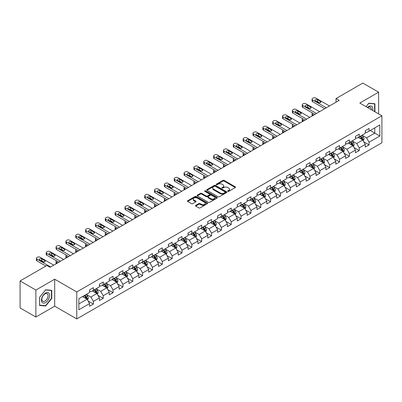 <?xml version="1.0" encoding="UTF-8"?>
<svg xmlns="http://www.w3.org/2000/svg" width="402" height="402" viewBox="0 0 402 402"><rect width="100%" height="100%" fill="white"/><g stroke="black" fill="none" stroke-linecap="round" stroke-linejoin="round"><path stroke-width="0.6" d="M227.844 191.352A0.613 0.352 0 0 0 228.713 191.352L235.296 187.553A0.874 0.508 0 0 0 235.552 187.196A0.874 0.508 0 0 0 235.296 186.84L224.14 180.397A0.874 0.508 0 0 0 222.904 180.397L216.321 184.201A0.613 0.352 0 0 0 216.14 184.448A0.613 0.352 0 0 0 216.321 184.699A0.613 0.352 0 0 0 217.186 184.699L218.04 184.206A2.804 1.618 0 0 1 222.004 184.206L222.934 184.744A2.804 1.618 0 0 1 223.753 185.89A2.804 1.618 0 0 1 222.934 187.036L222.08 187.528A0.613 0.352 0 0 0 221.904 187.774A0.613 0.352 0 0 0 222.08 188.025A0.613 0.352 0 0 0 222.949 188.025L223.798 187.533A2.804 1.618 0 0 1 227.768 187.533L228.698 188.071A2.804 1.618 0 0 1 229.517 189.216A2.804 1.618 0 0 1 228.698 190.362L227.844 190.855A0.613 0.352 0 0 0 227.663 191.101A0.613 0.352 0 0 0 227.844 191.352L227.844 190.855M195.704 205.367A0.874 0.508 0 0 0 195.447 205.723A0.874 0.508 0 0 0 195.704 206.08L198.834 207.889A0.874 0.508 0 0 0 200.07 207.889L207.382 203.668A0.874 0.508 0 0 0 207.638 203.311A0.874 0.508 0 0 0 207.382 202.95L196.231 196.513A0.874 0.508 0 0 0 194.99 196.513L187.679 200.734A0.874 0.508 0 0 0 187.422 201.09A0.874 0.508 0 0 0 187.679 201.447L191.458 203.633A0.874 0.508 0 0 0 192.699 203.633L195.829 201.824A0.874 0.508 0 0 0 196.086 201.467A0.874 0.508 0 0 0 195.829 201.111L193.955 200.025A2.342 1.352 0 0 1 193.267 199.07A2.342 1.352 0 0 1 194.714 197.819A2.342 1.352 0 0 1 197.266 198.116L204.608 202.352A2.342 1.352 0 0 1 205.296 203.311A2.342 1.352 0 0 1 203.849 204.558A2.342 1.352 0 0 1 201.296 204.266L200.07 203.558A0.874 0.508 0 0 0 198.834 203.558L195.704 205.367L195.704 206.08M54.687 279.204L35.879 290.063L20.1 280.953L20.1 307.922L35.879 317.032L54.687 306.168L76.782 318.927L76.782 291.958L54.687 279.204L54.687 306.168M378.619 113.907L378.619 92.184L359.81 103.043L381.9 115.801L76.782 291.958M378.619 92.184L362.84 83.073L336.012 98.56L336.012 102.208M20.1 280.953L46.923 265.466L50.084 267.285L339.167 100.384L336.012 98.56M218.1 196.764A0.874 0.508 0 0 0 219.341 196.764L226.653 192.543A0.874 0.508 0 0 0 226.909 192.186A0.874 0.508 0 0 0 226.653 191.829L215.497 185.387A0.874 0.508 0 0 0 214.261 185.387L206.95 189.608A0.874 0.508 0 0 0 206.693 189.965A0.874 0.508 0 0 0 206.95 190.327L218.1 196.764M205.055 191.488A0.613 0.352 0 0 1 205.678 191.573L217.005 198.111L209.708 202.327A0.874 0.508 0 0 1 208.467 202.327L197.317 195.89L197.317 195.171A0.874 0.508 0 0 0 197.06 195.528A0.874 0.508 0 0 0 197.317 195.89M197.317 195.171L200.442 193.367A0.874 0.508 0 0 1 201.683 193.367L206.206 195.975A0.874 0.508 0 0 0 207.442 195.975L209.522 194.779A0.874 0.508 0 0 0 209.779 194.422A0.874 0.508 0 0 0 209.522 194.06L204.809 191.342A0.613 0.352 0 0 1 204.633 191.096A0.613 0.352 0 0 1 205.01 190.769A0.613 0.352 0 0 1 205.678 190.844L217.015 197.387A0.874 0.508 0 0 1 217.271 197.749A0.874 0.508 0 0 1 217.015 198.106L217.015 197.387M76.782 318.927L381.9 142.765L381.9 115.801M88.113 301.013L93.38 304.058L93.38 301.394L99.44 297.897L99.44 300.56L103.229 298.374L103.229 295.711L109.289 292.214L109.289 294.872L113.073 292.686L113.073 290.028L119.133 286.531L119.133 289.189L122.922 287.003L122.922 284.34L128.982 280.842L128.982 283.505L132.766 281.32L132.766 278.656L138.826 275.159L138.826 277.817L142.615 275.631L142.615 272.973L148.675 269.476L148.675 272.134L152.464 269.948L152.464 267.29L158.519 263.787L158.519 266.451L162.307 264.265L162.307 261.601L168.368 258.104L168.368 260.762L172.156 258.576L172.156 255.918L178.212 252.421L178.212 255.079L182 252.893L182 250.235L188.061 246.733L188.061 249.396L191.849 247.21L191.849 244.547L197.91 241.049L197.91 243.707L201.693 241.522L201.693 238.863L207.754 235.366L207.754 238.024L211.542 235.838L211.542 233.18L217.603 229.678L217.603 232.341L221.386 230.155L221.386 227.492L227.447 223.994L227.447 226.653L231.235 224.467L231.235 221.809L237.296 218.311L237.296 220.969L241.079 218.783L241.079 216.125L247.14 212.623L247.14 215.286L250.928 213.1L250.928 210.437L256.989 206.94L256.989 209.603L260.772 207.412L260.772 204.754L266.833 201.256L266.833 203.914L270.621 201.729L270.621 199.07L276.682 195.568L276.682 198.231L280.465 196.045L280.465 193.382L286.525 189.885L286.525 192.548L290.314 190.357L290.314 187.699L296.374 184.201L296.374 186.86L300.158 184.674L300.158 182.016L306.218 178.513L306.218 181.176L310.007 178.99L310.007 176.327L316.067 172.83L316.067 175.493L319.851 173.302L319.851 170.644L325.911 167.147L325.911 169.805L329.7 167.619L329.7 164.961L335.76 161.463L335.76 164.122L339.549 161.936L339.549 159.272L345.604 155.775L345.604 158.438L349.393 156.247L349.393 153.589L355.453 150.092L355.453 152.75L359.242 150.564L359.242 147.906L365.297 144.408L365.297 147.067L369.086 144.881L369.086 142.218L379.815 136.027L379.815 124.947L374.77 127.861L374.77 133.107L379.815 136.027M93.38 304.058L89.596 306.244L89.596 303.585L78.862 309.776L78.862 298.701L89.596 292.505L89.596 289.847L93.38 287.656L93.38 290.319L99.44 286.822L99.44 284.159L103.229 281.973L103.229 284.631L109.289 281.134L109.289 278.475L113.073 276.29L113.073 278.948L119.133 275.45L119.133 272.792L122.922 270.601L122.922 273.265L128.982 269.767L128.982 267.104L132.766 264.918L132.766 267.581L138.826 264.079L138.826 261.421L142.615 259.235L142.615 261.893L148.675 258.396L148.675 255.737L152.464 253.546L152.464 256.21L158.519 252.712L158.519 250.049L162.307 247.863L162.307 250.526L168.368 247.024L168.368 244.366L172.156 242.18L172.156 244.838L178.212 241.341L178.212 238.682L182 236.492L182 239.155L188.061 235.657L188.061 232.994L191.849 230.808L191.849 233.472L197.91 229.969L197.91 227.311L201.693 225.125L201.693 227.783L207.754 224.286L207.754 221.628L211.542 219.442L211.542 222.1L217.603 218.603L217.603 215.939L221.386 213.753L221.386 216.417L227.447 212.914L227.447 210.256L231.235 208.07L231.235 210.728L237.296 207.231L237.296 204.573L241.079 202.387L241.079 205.045L247.14 201.548L247.14 198.884L250.928 196.699L250.928 199.362L256.989 195.859L256.989 193.201L260.772 191.015L260.772 193.674L266.833 190.176L266.833 187.518L270.621 185.332L270.621 187.99L276.682 184.493L276.682 181.83L280.465 179.644L280.465 182.307L286.525 178.805L286.525 176.146L290.314 173.96L290.314 176.619L296.374 173.121L296.374 170.463L300.158 168.277L300.158 170.935L306.218 167.438L306.218 164.775L310.007 162.589L310.007 165.252L316.067 161.755L316.067 159.091L319.851 156.906L319.851 159.564L325.911 156.066L325.911 153.408L329.7 151.222L329.7 153.881L335.76 150.383L335.76 147.72L339.549 145.534L339.549 148.197L345.604 144.7L345.604 142.037L349.393 139.851L349.393 142.509L355.453 139.012L355.453 136.353L359.242 134.167L359.242 136.826L365.297 133.328L365.297 130.665L369.086 128.479L369.086 131.142L379.815 124.947M92.37 290.902L96.917 293.525L90.857 297.023L86.314 294.4M89.596 291.048L90.857 291.777L93.38 290.319M90.857 297.023L93.38 301.394M96.917 293.525L99.44 297.897M102.219 285.219L106.761 287.842L100.701 291.339L96.158 288.716M99.44 285.365L100.701 286.093L103.229 284.631M100.701 291.339L103.229 295.711M106.761 287.842L109.289 292.214M112.063 279.531L116.61 282.154L110.55 285.656L106.007 283.028M109.289 279.676L110.55 280.405L113.073 278.948M110.55 285.656L113.073 290.028M116.61 282.154L119.133 286.531M121.912 273.847L126.454 276.47L120.399 279.968L115.851 277.345M119.133 273.993L120.399 274.722L122.922 273.265M120.399 279.968L122.922 284.34M126.454 276.47L128.982 280.842M131.755 268.164L136.303 270.787L130.243 274.285L125.7 271.662M128.982 268.31L130.243 269.038L132.766 267.581M130.243 274.285L132.766 278.656M136.303 270.787L138.826 275.159M141.605 262.476L146.147 265.099L140.092 268.601L135.544 265.973M138.826 262.622L140.092 263.35L142.615 261.893M140.092 268.601L142.615 272.973M146.147 265.099L148.675 269.476M151.453 256.793L155.996 259.416L149.936 262.913L145.393 260.29M148.675 256.938L149.936 257.667L152.464 256.21M149.936 262.913L152.464 267.29M155.996 259.416L158.519 263.787M161.297 251.109L165.84 253.732L159.785 257.23L155.237 254.607M158.519 251.255L159.785 251.984L162.307 250.526M159.785 257.23L162.307 261.601M165.84 253.732L168.368 258.104M171.146 245.421L175.689 248.044L169.629 251.546L165.086 248.918M168.368 245.567L169.629 246.295L172.156 244.838M169.629 251.546L172.156 255.918M175.689 248.044L178.212 252.421M180.99 239.738L185.538 242.361L179.478 245.858L174.93 243.235M178.212 239.883L179.478 240.612L182 239.155M179.478 245.858L182 250.235M185.538 242.361L188.061 246.733M190.839 234.054L195.382 236.677L189.322 240.175L184.779 237.552M188.061 234.2L189.322 234.929L191.849 233.472M189.322 240.175L191.849 244.547M195.382 236.677L197.91 241.049M200.683 228.366L205.231 230.989L199.171 234.492L194.623 231.864M197.91 228.512L199.171 229.24L201.693 227.783M199.171 234.492L201.693 238.863M205.231 230.989L207.754 235.366M210.532 222.683L215.075 225.306L209.015 228.803L204.472 226.18M207.754 222.829L209.015 223.557L211.542 222.1M209.015 228.803L211.542 233.18M215.075 225.306L217.603 229.678M220.376 217L224.924 219.623L218.864 223.12L214.316 220.497M217.603 217.145L218.864 217.874L221.386 216.417M218.864 223.12L221.386 227.492M224.924 219.623L227.447 223.994M230.225 211.311L234.768 213.934L228.708 217.437L224.165 214.814M227.447 211.457L228.708 212.186L231.235 210.728M228.708 217.437L231.235 221.809M234.768 213.934L237.296 218.311M240.069 205.628L244.617 208.251L238.557 211.748L234.009 209.125M237.296 205.774L238.557 206.502L241.079 205.045M238.557 211.748L241.079 216.125M244.617 208.251L247.14 212.623M249.918 199.945L254.461 202.568L248.401 206.065L243.858 203.442M247.14 200.09L248.401 200.819L250.928 199.362M248.401 206.065L250.928 210.437M254.461 202.568L256.989 206.94M259.762 194.256L264.31 196.885L258.25 200.382L253.702 197.759M256.989 194.402L258.25 195.131L260.772 193.674M258.25 200.382L260.772 204.754M264.31 196.885L266.833 201.256M269.611 188.573L274.154 191.196L268.094 194.694L263.551 192.071M266.833 188.719L268.094 189.448L270.621 187.99M268.094 194.694L270.621 199.07M274.154 191.196L276.682 195.568M279.455 182.89L284.003 185.513L277.943 189.01L273.4 186.387M276.682 183.036L277.943 183.764L280.465 182.307M277.943 189.01L280.465 193.382M284.003 185.513L286.525 189.885M289.304 177.202L293.847 179.83L287.787 183.327L283.244 180.704M286.525 177.347L287.787 178.076L290.314 176.619M287.787 183.327L290.314 187.699M293.847 179.83L296.374 184.201M299.148 171.518L303.696 174.141L297.636 177.639L293.093 175.016M296.374 171.664L297.636 172.393L300.158 170.935M297.636 177.639L300.158 182.016M303.696 174.141L306.218 178.513M308.997 165.835L313.54 168.458L307.485 171.955L302.937 169.332M306.218 165.981L307.485 166.709L310.007 165.252M307.485 171.955L310.007 176.327M313.54 168.458L316.067 172.83M318.841 160.147L323.389 162.775L317.329 166.272L312.786 163.649M316.067 160.292L317.329 161.021L319.851 159.564M317.329 166.272L319.851 170.644M323.389 162.775L325.911 167.147M328.69 154.463L333.233 157.087L327.178 160.584L322.63 157.961M325.911 154.609L327.178 155.338L329.7 153.881M327.178 160.584L329.7 164.961M333.233 157.087L335.76 161.463M338.539 148.78L343.082 151.403L337.022 154.901L332.479 152.278M335.76 148.926L337.022 149.655L339.549 148.197M337.022 154.901L339.549 159.272M343.082 151.403L345.604 155.775M348.383 143.092L352.926 145.72L346.871 149.217L342.323 146.594M345.604 143.238L346.871 143.971L349.393 142.509M346.871 149.217L349.393 153.589M352.926 145.72L355.453 150.092M358.232 137.409L362.775 140.032L356.715 143.534L352.172 140.906M355.453 137.554L356.715 138.283L359.242 136.826M356.715 143.534L359.242 147.906M362.775 140.032L365.297 144.408M370.222 130.484L374.77 133.107L366.564 137.846L362.016 135.223M365.297 131.871L366.564 132.6L369.086 131.142M366.564 137.846L369.086 142.218M35.879 290.063L35.879 317.032M78.862 303.947L87.068 299.209L82.526 296.586M87.068 299.209L89.596 303.585M363.815 141.836L369.086 144.881M353.971 147.524L359.242 150.564M344.122 153.207L349.393 156.247M334.278 158.89L339.549 161.936M324.429 164.579L329.7 167.619M314.585 170.262L319.851 173.302M304.736 175.945L310.007 178.99M294.892 181.634L300.158 184.674M285.043 187.317L290.314 190.357M275.199 193L280.465 196.045M265.35 198.688L270.621 201.729M255.501 204.372L260.772 207.412M245.657 210.055L250.928 213.1M235.808 215.738L241.079 218.783M225.964 221.427L231.235 224.467M216.115 227.11L221.386 230.155M206.271 232.793L211.542 235.838M196.422 238.481L201.693 241.522M186.578 244.165L191.849 247.21M176.729 249.848L182 252.893M166.885 255.536L172.156 258.576M157.036 261.22L162.307 264.265M147.192 266.903L152.464 269.948M137.343 272.591L142.615 275.631M127.499 278.274L132.766 281.32M117.65 283.958L122.922 287.003M107.806 289.646L113.073 292.686M97.957 295.329L103.229 298.374M374.925 111.771L374.925 103.741L368.835 103.193L366.056 106.651M39.572 305.475L45.662 306.017L51.752 298.445L51.752 290.319L45.662 289.777L39.572 297.354L39.572 305.475M51.441 298.259L51.752 298.445M45.019 305.646L45.662 306.017M228.09 191.437L228.698 191.091A2.804 1.618 0 0 0 229.517 189.945L229.517 189.216M223.753 185.89L223.753 186.618A2.804 1.618 0 0 1 222.934 187.764L222.326 188.111M235.281 187.558L224.14 181.126A0.874 0.508 0 0 0 222.904 181.126L216.562 184.784M226.638 192.548L215.497 186.116A0.874 0.508 0 0 0 214.261 186.116L206.96 190.332L206.95 189.608M225.1 192.437A0.613 0.352 0 0 0 225.281 192.186A0.613 0.352 0 0 0 225.1 191.935L215.311 186.282A0.613 0.352 0 0 0 214.447 186.282L213.547 186.799A2.804 1.618 0 0 0 212.728 187.945A2.804 1.618 0 0 0 213.547 189.091L220.241 192.955A2.804 1.618 0 0 0 224.205 192.955L225.1 192.437L225.1 193.166A0.613 0.352 0 0 0 225.281 192.915L225.281 192.186M212.728 187.945L212.728 188.674A2.804 1.618 0 0 0 213.547 189.819L213.547 189.091M225.1 193.166L224.205 193.684A2.804 1.618 0 0 1 220.241 193.684L213.547 189.819M197.327 195.895L200.442 194.096L200.442 193.367M209.779 194.422L209.779 195.151A0.874 0.508 0 0 1 209.522 195.508L207.442 196.704A0.874 0.508 0 0 1 206.206 196.704L201.683 194.096A0.874 0.508 0 0 0 200.442 194.096M210.899 198.688A2.342 1.352 0 0 0 213.452 198.98A2.342 1.352 0 0 0 214.899 197.729A2.342 1.352 0 0 0 214.211 196.774L211.628 195.282A0.874 0.508 0 0 0 210.387 195.282L208.311 196.477A0.874 0.508 0 0 0 208.055 196.834A0.874 0.508 0 0 0 208.311 197.191L210.899 198.688L210.899 199.417A2.342 1.352 0 0 0 213.452 199.709A2.342 1.352 0 0 0 214.899 198.457L214.899 197.729M208.055 196.834L208.055 197.563A0.874 0.508 0 0 0 208.311 197.92L208.311 197.191M210.899 199.417L208.311 197.92M205.296 203.311L205.296 204.04A2.342 1.352 0 0 1 203.849 205.286A2.342 1.352 0 0 1 201.296 204.995L200.07 204.286A0.874 0.508 0 0 0 198.834 204.286L195.714 206.09M193.267 199.07L193.267 199.799A2.342 1.352 0 0 0 193.955 200.759L193.955 200.025M195.829 201.111L195.829 201.824L193.955 200.759M207.382 202.95L207.382 203.668L196.231 197.241A0.874 0.508 0 0 0 194.99 197.241L187.694 201.457L187.679 200.734M363.272 140.896L364.026 139.007A2.367 1.367 -120 0 0 363.267 136.992L361.966 135.253M359.695 138.258L358.81 137.072M313.701 115.088L312.58 114.444L312.58 115.736M312.208 115.952A1.784 1.03 180 0 1 312.058 115.535L312.058 113.716A1.784 1.03 0 0 0 312.58 114.444M360.011 136.384L361.313 138.122A2.367 1.367 60 0 1 361.991 139.544L362.75 139.107A2.367 1.367 -120 0 0 362.071 137.685L360.77 135.946M360.177 136.288L361.619 138.218A1.206 0.693 60 0 1 361.84 138.579L362.75 139.107M312.52 113.022A1.784 1.03 0 0 0 312.058 113.716M326.323 107.801L312.58 99.867A1.784 1.03 -0 0 1 312.058 99.138A1.784 1.03 -0 0 1 312.58 98.41L313.213 98.043A1.784 1.03 -0 0 1 315.736 98.043L329.479 105.977M312.058 99.138L312.058 100.962A1.784 1.03 180 0 0 312.58 101.691L324.746 108.711M315.424 100.852A1.427 0.824 180 0 1 315.002 100.269A1.427 0.824 180 0 1 315.887 99.505A1.427 0.824 180 0 1 317.444 99.686L320.474 101.435A1.427 0.824 180 0 1 320.891 102.018A1.427 0.824 180 0 1 320.007 102.781A1.427 0.824 180 0 1 318.454 102.6L315.424 100.852M316.168 101.279A1.427 0.824 180 0 1 317.444 101.505L319.731 102.827M374.217 103.676L374.609 103.902L374.609 111.59M366.066 106.661L368.709 103.374L374.609 103.902M372.614 110.439A5.804 3.352 120 0 0 371.609 106.218A5.804 3.352 120 0 0 367.453 107.46M371.212 109.625A4.392 2.538 120 0 0 370.327 107.108A4.392 2.538 120 0 0 367.709 107.605M45.537 302.565A5.804 3.352 120 0 0 49.642 295.455A5.804 3.352 120 0 0 45.537 293.088A5.804 3.352 120 0 0 41.436 300.193A5.804 3.352 120 0 0 45.537 302.565M44.964 301.078A4.392 2.538 120 0 0 47.833 297.209A4.392 2.538 120 0 0 47.16 293.691A4.392 2.538 120 0 0 44.964 293.907A4.392 2.538 120 0 0 42.094 297.776A4.392 2.538 120 0 0 42.768 301.299A4.392 2.538 120 0 0 44.964 301.078M39.637 297.299L45.537 289.958L51.441 290.485L51.441 298.354L45.537 305.696L39.637 305.168L39.622 297.289M51.049 290.259L51.441 290.485M353.428 146.584L354.177 144.69A2.367 1.367 -120 0 0 353.423 142.675L352.122 140.936M349.851 143.941L348.966 142.76M303.852 120.776L302.736 120.128L302.736 121.419M302.364 121.635A1.784 1.03 180 0 1 302.214 121.223L302.214 119.399A1.784 1.03 0 0 0 302.736 120.128M352.564 145.509L352.901 144.79A2.367 1.367 -120 0 0 352.222 143.368L350.921 141.63M350.328 141.971L351.775 143.901A1.206 0.693 60 0 1 351.991 144.268L352.901 144.79M350.162 142.067L351.469 143.805A2.367 1.367 60 0 1 352.142 145.228M302.676 118.711A1.784 1.03 0 0 0 302.214 119.399M343.579 152.268L344.333 150.373A2.367 1.367 -120 0 0 343.574 148.363L342.273 146.619M340.002 149.624L339.117 148.444M294.008 126.459L292.887 125.816L292.887 127.102M292.515 127.318A1.784 1.03 180 0 1 292.365 126.906L292.365 125.087A1.784 1.03 0 0 0 292.887 125.816M340.318 147.75L341.62 149.489A2.367 1.367 60 0 1 342.298 150.916L343.052 150.474A2.367 1.367 -120 0 0 342.378 149.052L341.072 147.313M340.484 147.655L341.926 149.584A1.206 0.693 60 0 1 342.147 149.951L343.052 150.474M292.827 124.394A1.784 1.03 0 0 0 292.365 125.087M316.474 113.485L302.736 105.55A1.784 1.03 -0 0 1 302.214 104.821A1.784 1.03 -0 0 1 302.736 104.093L303.369 103.731A1.784 1.03 -0 0 1 305.892 103.731L319.635 111.666M302.214 104.821L302.214 106.646A1.784 1.03 180 0 0 302.736 107.374L314.897 114.394M305.575 106.535A1.427 0.824 180 0 1 305.158 105.952A1.427 0.824 180 0 1 306.038 105.193A1.427 0.824 180 0 1 307.595 105.369L310.625 107.118A1.427 0.824 180 0 1 311.042 107.701A1.427 0.824 180 0 1 310.163 108.465A1.427 0.824 180 0 1 308.605 108.284L305.575 106.535M306.319 106.967A1.427 0.824 180 0 1 307.595 107.193L309.882 108.51M306.631 119.168L292.887 111.238A1.784 1.03 -0 0 1 292.365 110.51A1.784 1.03 -0 0 1 292.887 109.781L293.52 109.414A1.784 1.03 -0 0 1 296.043 109.414L309.786 117.349M292.365 110.51L292.365 112.329A1.784 1.03 180 0 0 292.887 113.057L305.053 120.082M295.731 112.223A1.427 0.824 180 0 1 295.309 111.635A1.427 0.824 180 0 1 296.194 110.877A1.427 0.824 180 0 1 297.751 111.052L300.781 112.806A1.427 0.824 180 0 1 301.198 113.389A1.427 0.824 180 0 1 300.314 114.148A1.427 0.824 180 0 1 298.761 113.972L295.731 112.223M296.475 112.65A1.427 0.824 180 0 1 297.751 112.877L300.038 114.198M333.735 157.951L334.484 156.061A2.367 1.367 -120 0 0 333.73 154.046L332.429 152.308M330.158 155.308L329.273 154.127M284.159 132.142L283.043 131.499L283.043 132.791M282.666 133.007A1.784 1.03 180 0 1 282.521 132.59L282.521 130.771A1.784 1.03 0 0 0 283.043 131.499M332.871 156.875L333.208 156.162A2.367 1.367 -120 0 0 332.529 154.74L331.228 153.001M330.635 153.343L332.082 155.272A1.206 0.693 60 0 1 332.298 155.634L333.208 156.162M330.469 153.438L331.771 155.177A2.367 1.367 60 0 1 332.449 156.599M282.983 130.077A1.784 1.03 0 0 0 282.521 130.771M323.886 163.634L324.64 161.745A2.367 1.367 -120 0 0 323.881 159.73L322.58 157.991M320.309 160.996L319.424 159.815M274.315 137.831L273.194 137.182L273.194 138.474M272.822 138.69A1.784 1.03 180 0 1 272.672 138.278L272.672 136.454A1.784 1.03 0 0 0 273.194 137.182M320.625 159.122L321.927 160.86A2.367 1.367 60 0 1 322.605 162.282L323.359 161.845A2.367 1.367 -120 0 0 322.685 160.423L321.379 158.684M320.786 159.026L322.233 160.956A1.206 0.693 60 0 1 322.454 161.323L323.359 161.845M273.134 135.765A1.784 1.03 0 0 0 272.672 136.454M314.042 169.322L314.791 167.428A2.367 1.367 -120 0 0 314.037 165.418L312.736 163.674M310.465 166.679L309.575 165.498M264.466 143.514L263.35 142.871L263.35 144.157M262.973 144.373A1.784 1.03 180 0 1 262.828 143.961L262.828 142.137A1.784 1.03 0 0 0 263.35 142.871M313.178 168.247L313.515 167.528A2.367 1.367 -120 0 0 312.836 166.106L311.535 164.368M310.942 164.709L312.389 166.639A1.206 0.693 60 0 1 312.605 167.006L313.515 167.528M310.776 164.805L312.078 166.544A2.367 1.367 60 0 1 312.756 167.966M263.29 141.449A1.784 1.03 0 0 0 262.828 142.137M296.782 124.856L283.043 116.922A1.784 1.03 -0 0 1 282.521 116.193A1.784 1.03 -0 0 1 283.043 115.464L283.671 115.098A1.784 1.03 -0 0 1 286.199 115.098L299.937 123.032M282.521 116.193L282.521 118.017A1.784 1.03 180 0 0 283.043 118.746L295.204 125.766M285.882 117.907A1.427 0.824 180 0 1 285.465 117.324A1.427 0.824 180 0 1 286.345 116.56A1.427 0.824 180 0 1 287.902 116.741L290.932 118.489A1.427 0.824 180 0 1 291.349 119.072A1.427 0.824 180 0 1 290.47 119.831A1.427 0.824 180 0 1 288.912 119.655L285.882 117.907M286.626 118.334A1.427 0.824 180 0 1 287.902 118.56L290.189 119.881M286.938 130.539L273.194 122.605A1.784 1.03 -0 0 1 272.672 121.876A1.784 1.03 -0 0 1 273.194 121.148L273.827 120.786A1.784 1.03 -0 0 1 276.35 120.786L290.093 128.72M272.672 121.876L272.672 123.7A1.784 1.03 180 0 0 273.194 124.429L285.36 131.449M276.038 123.59A1.427 0.824 180 0 1 275.616 123.007A1.427 0.824 180 0 1 276.501 122.248A1.427 0.824 180 0 1 278.058 122.424L281.083 124.173A1.427 0.824 180 0 1 281.506 124.756A1.427 0.824 180 0 1 280.621 125.519A1.427 0.824 180 0 1 279.068 125.339L276.038 123.59M276.777 124.022A1.427 0.824 180 0 1 278.058 124.248L280.345 125.565M277.089 136.223L263.35 128.293A1.784 1.03 -0 0 1 262.828 127.565A1.784 1.03 -0 0 1 263.35 126.836L263.978 126.469A1.784 1.03 -0 0 1 266.506 126.469L280.244 134.404M262.828 127.565L262.828 129.384A1.784 1.03 180 0 0 263.35 130.112L275.511 137.137M266.189 129.273A1.427 0.824 180 0 1 265.772 128.69A1.427 0.824 180 0 1 266.652 127.931A1.427 0.824 180 0 1 268.209 128.107L271.239 129.861A1.427 0.824 180 0 1 271.657 130.444A1.427 0.824 180 0 1 270.777 131.203A1.427 0.824 180 0 1 269.219 131.027L266.189 129.273M266.933 129.705A1.427 0.824 180 0 1 268.209 129.931L270.496 131.253M304.193 175.006L304.942 173.116A2.367 1.367 -120 0 0 304.188 171.101L302.887 169.363M300.616 172.363L299.731 171.182M254.622 149.197L253.501 148.554L253.501 149.845M253.129 150.057A1.784 1.03 180 0 1 252.979 149.644L252.979 147.825A1.784 1.03 0 0 0 253.501 148.554M300.932 170.493L302.234 172.232A2.367 1.367 60 0 1 302.912 173.654L303.666 173.217A2.367 1.367 -120 0 0 302.992 171.795L301.686 170.056M301.093 170.398L302.54 172.327A1.206 0.693 60 0 1 302.761 172.689L303.666 173.217M253.441 147.132A1.784 1.03 0 0 0 252.979 147.825M267.245 141.911L253.501 133.977A1.784 1.03 -0 0 1 252.979 133.248A1.784 1.03 -0 0 1 253.501 132.519L254.134 132.152A1.784 1.03 -0 0 1 256.657 132.152L270.4 140.087M252.979 133.248L252.979 135.072A1.784 1.03 180 0 0 253.501 135.801L265.667 142.821M256.345 134.961A1.427 0.824 180 0 1 255.923 134.379A1.427 0.824 180 0 1 256.808 133.615A1.427 0.824 180 0 1 258.36 133.796L261.39 135.544A1.427 0.824 180 0 1 261.813 136.127A1.427 0.824 180 0 1 260.928 136.886A1.427 0.824 180 0 1 259.37 136.71L256.345 134.961M257.084 135.389A1.427 0.824 180 0 1 258.36 135.615L260.652 136.936M294.349 180.689L295.098 178.8A2.367 1.367 -120 0 0 294.344 176.785L293.038 175.046M290.772 178.051L289.882 176.87M244.773 154.886L243.657 154.237L243.657 155.529M243.28 155.745A1.784 1.03 180 0 1 243.135 155.333L243.135 153.509A1.784 1.03 0 0 0 243.657 154.237M293.48 179.614L293.822 178.9A2.367 1.367 -120 0 0 293.143 177.478L291.842 175.739M291.249 176.081L292.696 178.011A1.206 0.693 60 0 1 292.912 178.377L293.822 178.9M291.083 176.177L292.385 177.915A2.367 1.367 60 0 1 293.063 179.337M243.597 152.82A1.784 1.03 0 0 0 243.135 153.509M257.396 147.594L243.657 139.66A1.784 1.03 -0 0 1 243.135 138.931A1.784 1.03 -0 0 1 243.657 138.203L244.285 137.841A1.784 1.03 -0 0 1 246.813 137.841L260.551 145.77M243.135 138.931L243.135 140.755A1.784 1.03 180 0 0 243.657 141.484L255.818 148.504M246.496 140.645A1.427 0.824 180 0 1 246.079 140.062A1.427 0.824 180 0 1 246.959 139.298A1.427 0.824 180 0 1 248.516 139.479L251.546 141.228A1.427 0.824 180 0 1 251.964 141.811A1.427 0.824 180 0 1 251.084 142.574A1.427 0.824 180 0 1 249.526 142.393L246.496 140.645M247.24 141.072A1.427 0.824 180 0 1 248.516 141.303L250.803 142.62M284.5 186.377L285.249 184.483A2.367 1.367 -120 0 0 284.495 182.468L283.194 180.729M280.923 183.734L280.038 182.553M234.929 160.569L233.808 159.921L233.808 161.212M233.436 161.428A1.784 1.03 180 0 1 233.286 161.016L233.286 159.192A1.784 1.03 0 0 0 233.808 159.921M281.239 181.86L282.541 183.598A2.367 1.367 60 0 1 283.219 185.02L283.973 184.583A2.367 1.367 -120 0 0 283.299 183.161L281.993 181.423M281.4 181.764L282.847 183.694A1.206 0.693 60 0 1 283.068 184.061L283.973 184.583M233.748 158.504A1.784 1.03 0 0 0 233.286 159.192M247.552 153.278L233.808 145.348A1.784 1.03 -0 0 1 233.286 144.619A1.784 1.03 -0 0 1 233.808 143.891L234.441 143.524A1.784 1.03 -0 0 1 236.964 143.524L250.707 151.459M233.286 144.619L233.286 146.439A1.784 1.03 180 0 0 233.808 147.167L245.974 154.192M236.647 146.328A1.427 0.824 180 0 1 236.23 145.745A1.427 0.824 180 0 1 237.115 144.986A1.427 0.824 180 0 1 238.667 145.162L241.697 146.911A1.427 0.824 180 0 1 242.12 147.494A1.427 0.824 180 0 1 241.235 148.258A1.427 0.824 180 0 1 239.677 148.082L236.647 146.328M237.391 146.76A1.427 0.824 180 0 1 238.667 146.986L240.959 148.308M274.656 192.061L275.405 190.171A2.367 1.367 -120 0 0 274.651 188.156L273.345 186.417M271.079 189.417L270.189 188.236M225.08 166.252L223.964 165.609L223.964 166.895M223.587 167.111A1.784 1.03 180 0 1 223.442 166.699L223.442 164.88A1.784 1.03 0 0 0 223.964 165.609M271.39 187.548L272.692 189.287A2.367 1.367 60 0 1 273.37 190.709L274.129 190.272A2.367 1.367 -120 0 0 273.45 188.85L272.149 187.111M271.556 187.453L272.998 189.382A1.206 0.693 60 0 1 273.219 189.744L274.129 190.272M223.899 164.187A1.784 1.03 0 0 0 223.442 164.88M237.703 158.966L223.964 151.031A1.784 1.03 -0 0 1 223.442 150.303A1.784 1.03 -0 0 1 223.964 149.574L224.592 149.207A1.784 1.03 -0 0 1 227.12 149.207L240.858 157.142M223.442 150.303L223.442 152.127A1.784 1.03 180 0 0 223.964 152.855L236.125 159.875M226.803 152.016A1.427 0.824 180 0 1 226.386 151.433A1.427 0.824 180 0 1 227.266 150.67A1.427 0.824 180 0 1 228.823 150.85L231.853 152.599A1.427 0.824 180 0 1 232.271 153.182A1.427 0.824 180 0 1 231.391 153.941A1.427 0.824 180 0 1 229.833 153.765L226.803 152.016M227.547 152.443A1.427 0.824 180 0 1 228.823 152.67L231.11 153.991M264.807 197.744L265.556 195.854A2.367 1.367 -120 0 0 264.802 193.839L263.501 192.101M261.23 195.106L260.345 193.925M215.231 171.935L214.115 171.292L214.115 172.584M213.743 172.8A1.784 1.03 180 0 1 213.593 172.388L213.593 170.564A1.784 1.03 0 0 0 214.115 171.292M261.546 193.231L262.848 194.97A2.367 1.367 60 0 1 263.526 196.392L264.28 195.955A2.367 1.367 -120 0 0 263.606 194.533L262.3 192.794M261.707 193.136L263.154 195.065A1.206 0.693 60 0 1 263.375 195.432L264.28 195.955M214.055 169.87A1.784 1.03 0 0 0 213.593 170.564M227.859 164.649L214.115 156.715A1.784 1.03 -0 0 1 213.593 155.986A1.784 1.03 -0 0 1 214.115 155.257L214.748 154.896A1.784 1.03 -0 0 1 217.271 154.896L231.014 162.825M213.593 155.986L213.593 157.81A1.784 1.03 180 0 0 214.115 158.539L226.281 165.559M216.954 157.7A1.427 0.824 180 0 1 216.537 157.117A1.427 0.824 180 0 1 217.422 156.353A1.427 0.824 180 0 1 218.974 156.534L222.004 158.282A1.427 0.824 180 0 1 222.427 158.865A1.427 0.824 180 0 1 221.542 159.629A1.427 0.824 180 0 1 219.984 159.448L216.954 157.7M217.698 158.127A1.427 0.824 180 0 1 218.974 158.358L221.261 159.674M254.958 203.432L255.712 201.538A2.367 1.367 -120 0 0 254.958 199.523L253.652 197.784M251.381 200.789L250.496 199.608M205.387 177.624L204.271 176.975L204.271 178.267M203.894 178.483A1.784 1.03 180 0 1 203.749 178.071L203.749 176.247A1.784 1.03 0 0 0 204.271 176.975M254.094 202.357L254.436 201.638A2.367 1.367 -120 0 0 253.757 200.216L252.456 198.477M251.863 198.819L253.305 200.749A1.206 0.693 60 0 1 253.526 201.116L254.436 201.638M251.697 198.915L252.999 200.653A2.367 1.367 60 0 1 253.677 202.075M204.206 175.558A1.784 1.03 0 0 0 203.749 176.247M218.01 170.332L204.271 162.403A1.784 1.03 -0 0 1 203.749 161.674A1.784 1.03 -0 0 1 204.271 160.946L204.899 160.579A1.784 1.03 -0 0 1 207.427 160.579L221.165 168.513M203.749 161.674L203.749 163.493A1.784 1.03 180 0 0 204.271 164.222L216.432 171.247M207.11 163.383A1.427 0.824 180 0 1 206.693 162.8A1.427 0.824 180 0 1 207.573 162.041A1.427 0.824 180 0 1 209.13 162.217L212.161 163.966A1.427 0.824 180 0 1 212.578 164.549A1.427 0.824 180 0 1 211.698 165.312A1.427 0.824 180 0 1 210.14 165.132L207.11 163.383M207.854 163.815A1.427 0.824 180 0 1 209.13 164.041L211.417 165.363M245.114 209.115L245.863 207.226A2.367 1.367 -120 0 0 245.109 205.211L243.808 203.472M241.537 206.472L240.652 205.291M195.538 183.307L194.422 182.664L194.422 183.95M194.05 184.166A1.784 1.03 180 0 1 193.9 183.754L193.9 181.935A1.784 1.03 0 0 0 194.422 182.664M244.25 208.04L244.587 207.326A2.367 1.367 -120 0 0 243.908 205.904L242.607 204.161M242.014 204.507L243.461 206.437A1.206 0.693 60 0 1 243.677 206.799L244.587 207.326M241.848 204.603L243.155 206.342A2.367 1.367 60 0 1 243.828 207.764M194.362 181.242A1.784 1.03 0 0 0 193.9 181.935M208.166 176.021L194.422 168.086A1.784 1.03 -0 0 1 193.9 167.358A1.784 1.03 -0 0 1 194.422 166.629L195.055 166.262A1.784 1.03 -0 0 1 197.578 166.262L211.321 174.197M193.9 167.358L193.9 169.177A1.784 1.03 180 0 0 194.422 169.91L206.588 176.93M197.261 169.071A1.427 0.824 180 0 1 196.844 168.488A1.427 0.824 180 0 1 197.729 167.724A1.427 0.824 180 0 1 199.281 167.905L202.312 169.654A1.427 0.824 180 0 1 202.734 170.237A1.427 0.824 180 0 1 201.849 170.996A1.427 0.824 180 0 1 200.291 170.82L197.261 169.071M198.005 169.498A1.427 0.824 180 0 1 199.281 169.724L201.568 171.046M235.265 214.799L236.019 212.909A2.367 1.367 -120 0 0 235.265 210.894L233.959 209.156M231.688 212.161L230.803 210.98M185.694 188.99L184.578 188.347L184.578 189.638M184.201 189.855A1.784 1.03 180 0 1 184.056 189.442L184.056 187.618A1.784 1.03 0 0 0 184.578 188.347M234.401 213.723L234.743 213.01A2.367 1.367 -120 0 0 234.064 211.588L232.763 209.849M232.17 210.191L233.612 212.12A1.206 0.693 60 0 1 233.833 212.487L234.743 213.01M232.004 210.286L233.306 212.025A2.367 1.367 60 0 1 233.984 213.447M184.513 186.925A1.784 1.03 0 0 0 184.056 187.618M198.317 181.704L184.578 173.77A1.784 1.03 -0 0 1 184.056 173.041A1.784 1.03 -0 0 1 184.578 172.312L185.206 171.95A1.784 1.03 -0 0 1 187.734 171.95L201.472 179.88M184.056 173.041L184.056 174.865A1.784 1.03 180 0 0 184.578 175.594L196.739 182.614M187.417 174.754A1.427 0.824 180 0 1 187 174.172A1.427 0.824 180 0 1 187.88 173.408A1.427 0.824 180 0 1 189.437 173.589L192.468 175.337A1.427 0.824 180 0 1 192.885 175.92A1.427 0.824 180 0 1 192.005 176.684A1.427 0.824 180 0 1 190.447 176.503L187.417 174.754M188.161 175.182A1.427 0.824 180 0 1 189.437 175.413L191.724 176.729M225.421 220.487L226.17 218.593A2.367 1.367 -120 0 0 225.416 216.577L224.115 214.839M221.844 217.844L220.959 216.663M175.845 194.679L174.729 194.03L174.729 195.322M174.357 195.538A1.784 1.03 180 0 1 174.207 195.126L174.207 193.302A1.784 1.03 0 0 0 174.729 194.03M224.557 219.412L224.894 218.693A2.367 1.367 -120 0 0 224.215 217.271L222.914 215.532M222.321 215.874L223.768 217.804A1.206 0.693 60 0 1 223.984 218.17L224.894 218.693M222.155 215.969L223.462 217.708A2.367 1.367 60 0 1 224.135 219.13M174.669 192.613A1.784 1.03 0 0 0 174.207 193.302M188.473 187.387L174.729 179.458A1.784 1.03 -0 0 1 174.207 178.729A1.784 1.03 -0 0 1 174.729 177.996L175.362 177.634A1.784 1.03 -0 0 1 177.885 177.634L191.628 185.568M174.207 178.729L174.207 180.548A1.784 1.03 180 0 0 174.729 181.277L186.895 188.302M177.568 180.438A1.427 0.824 180 0 1 177.151 179.855A1.427 0.824 180 0 1 178.036 179.096A1.427 0.824 180 0 1 179.588 179.272L182.619 181.021A1.427 0.824 180 0 1 183.036 181.603A1.427 0.824 180 0 1 182.156 182.367A1.427 0.824 180 0 1 180.598 182.186L177.568 180.438M178.312 180.87A1.427 0.824 180 0 1 179.588 181.096L181.875 182.418M215.572 226.17L216.326 224.281A2.367 1.367 -120 0 0 215.572 222.266L214.266 220.527M211.995 223.527L211.11 222.346M166.001 200.362L164.885 199.719L164.885 201.005M164.508 201.221A1.784 1.03 180 0 1 164.363 200.809L164.363 198.99A1.784 1.03 0 0 0 164.885 199.719M212.311 221.653L213.613 223.396A2.367 1.367 60 0 1 214.291 224.818L215.05 224.381A2.367 1.367 -120 0 0 214.372 222.959L213.07 221.216M212.477 221.562L213.919 223.487A1.206 0.693 60 0 1 214.14 223.854L215.05 224.381M164.82 198.297A1.784 1.03 0 0 0 164.363 198.99M178.624 193.076L164.885 185.141A1.784 1.03 -0 0 1 164.363 184.412A1.784 1.03 -0 0 1 164.885 183.684L165.513 183.317A1.784 1.03 -0 0 1 168.041 183.317L181.779 191.251M164.363 184.412L164.363 186.232A1.784 1.03 180 0 0 164.885 186.96L177.046 193.985M167.724 186.126A1.427 0.824 180 0 1 167.307 185.543A1.427 0.824 180 0 1 168.187 184.779A1.427 0.824 180 0 1 169.744 184.96L172.775 186.709A1.427 0.824 180 0 1 173.192 187.292A1.427 0.824 180 0 1 172.307 188.051A1.427 0.824 180 0 1 170.755 187.875L167.724 186.126M168.468 186.553A1.427 0.824 180 0 1 169.744 186.779L172.031 188.101M205.729 231.853L206.477 229.964A2.367 1.367 -120 0 0 205.723 227.949L204.422 226.21M202.151 229.215L201.266 228.034M156.152 206.045L155.036 205.402L155.036 206.693M154.664 206.909A1.784 1.03 180 0 1 154.514 206.497L154.514 204.673A1.784 1.03 0 0 0 155.036 205.402M204.864 230.778L205.201 230.065A2.367 1.367 -120 0 0 204.523 228.643L203.221 226.904M202.628 227.246L204.075 229.175A1.206 0.693 60 0 1 204.291 229.542L205.201 230.065M202.462 227.341L203.769 229.08A2.367 1.367 60 0 1 204.442 230.502M154.976 203.98A1.784 1.03 0 0 0 154.514 204.673M168.78 198.759L155.036 190.824A1.784 1.03 -0 0 1 154.514 190.096A1.784 1.03 -0 0 1 155.036 189.367L155.669 189.005A1.784 1.03 -0 0 1 158.192 189.005L171.935 196.935M154.514 190.096L154.514 191.92A1.784 1.03 180 0 0 155.036 192.648L167.202 199.668M157.875 191.809A1.427 0.824 180 0 1 157.458 191.226A1.427 0.824 180 0 1 158.338 190.463A1.427 0.824 180 0 1 159.895 190.643L162.926 192.392A1.427 0.824 180 0 1 163.343 192.975A1.427 0.824 180 0 1 162.463 193.739A1.427 0.824 180 0 1 160.906 193.558L157.875 191.809M158.619 192.236A1.427 0.824 180 0 1 159.895 192.468L162.182 193.784M195.88 237.542L196.633 235.647A2.367 1.367 -120 0 0 195.874 233.632L194.573 231.894M192.302 234.899L191.417 233.718M146.308 211.733L145.192 211.085L145.192 212.377M144.815 212.593A1.784 1.03 180 0 1 144.665 212.181L144.665 210.357A1.784 1.03 0 0 0 145.192 211.085M195.015 236.466L195.357 235.748A2.367 1.367 -120 0 0 194.679 234.326L193.377 232.587M192.784 232.929L194.226 234.858A1.206 0.693 60 0 1 194.447 235.225L195.357 235.748M192.618 233.024L193.92 234.763A2.367 1.367 60 0 1 194.598 236.185M145.127 209.668A1.784 1.03 0 0 0 144.665 210.357M158.931 204.442L145.192 196.513A1.784 1.03 -0 0 1 144.665 195.779A1.784 1.03 -0 0 1 145.192 195.05L145.82 194.689A1.784 1.03 -0 0 1 148.348 194.689L162.086 202.623M144.665 195.779L144.665 197.603A1.784 1.03 180 0 0 145.192 198.332L157.353 205.357M148.031 197.493A1.427 0.824 180 0 1 147.614 196.91A1.427 0.824 180 0 1 148.494 196.151A1.427 0.824 180 0 1 150.052 196.327L153.082 198.075A1.427 0.824 180 0 1 153.499 198.658A1.427 0.824 180 0 1 152.614 199.422A1.427 0.824 180 0 1 151.062 199.241L148.031 197.493M148.775 197.925A1.427 0.824 180 0 1 150.052 198.151L152.338 199.472M186.036 243.225L186.784 241.336A2.367 1.367 -120 0 0 186.031 239.321L184.729 237.582M182.458 240.582L181.573 239.401M136.459 217.417L135.343 216.773L135.343 218.06M134.971 218.276A1.784 1.03 180 0 1 134.821 217.864L134.821 216.045A1.784 1.03 0 0 0 135.343 216.773M185.171 242.15L185.508 241.436A2.367 1.367 -120 0 0 184.83 240.014L183.528 238.27M182.935 238.617L184.382 240.542A1.206 0.693 60 0 1 184.598 240.909L185.508 241.436M182.769 238.708L184.076 240.451A2.367 1.367 60 0 1 184.749 241.873M135.283 215.351A1.784 1.03 0 0 0 134.821 216.045M149.087 210.13L135.343 202.196A1.784 1.03 -0 0 1 134.821 201.467A1.784 1.03 -0 0 1 135.343 200.739L135.976 200.372A1.784 1.03 -0 0 1 138.499 200.372L152.242 208.306M134.821 201.467L134.821 203.286A1.784 1.03 180 0 0 135.343 204.015L147.504 211.04M138.182 203.181A1.427 0.824 180 0 1 137.765 202.598A1.427 0.824 180 0 1 138.645 201.834A1.427 0.824 180 0 1 140.203 202.015L143.233 203.764A1.427 0.824 180 0 1 143.65 204.347A1.427 0.824 180 0 1 142.77 205.105A1.427 0.824 180 0 1 141.213 204.93L138.182 203.181M138.926 203.608A1.427 0.824 180 0 1 140.203 203.834L142.489 205.156M176.187 248.908L176.94 247.019A2.367 1.367 -120 0 0 176.182 245.004L174.88 243.265M172.609 246.27L171.724 245.089M126.615 223.1L125.494 222.457L125.494 223.748M125.122 223.964A1.784 1.03 180 0 1 124.972 223.552L124.972 221.728A1.784 1.03 0 0 0 125.494 222.457M172.925 244.396L174.227 246.135A2.367 1.367 60 0 1 174.905 247.557L175.664 247.119A2.367 1.367 -120 0 0 174.986 245.697L173.684 243.959M173.091 244.3L174.533 246.23A1.206 0.693 60 0 1 174.754 246.597L175.664 247.119M125.434 221.035A1.784 1.03 0 0 0 124.972 221.728M139.238 215.814L125.494 207.879A1.784 1.03 -0 0 1 124.972 207.151A1.784 1.03 -0 0 1 125.494 206.422L126.127 206.06A1.784 1.03 -0 0 1 128.655 206.06L142.393 213.99M124.972 207.151L124.972 208.975A1.784 1.03 180 0 0 125.494 209.703L137.66 216.723M128.338 208.864A1.427 0.824 180 0 1 127.916 208.281A1.427 0.824 180 0 1 128.801 207.517A1.427 0.824 180 0 1 130.359 207.698L133.389 209.447A1.427 0.824 180 0 1 133.806 210.03A1.427 0.824 180 0 1 132.921 210.794A1.427 0.824 180 0 1 131.369 210.613L128.338 208.864M129.082 209.291A1.427 0.824 180 0 1 130.359 209.522L132.645 210.839M166.343 254.597L167.091 252.702A2.367 1.367 -120 0 0 166.338 250.687L165.036 248.949M162.765 251.953L161.88 250.773M116.766 228.788L115.65 228.14L115.65 229.431M115.279 229.648A1.784 1.03 180 0 1 115.128 229.235L115.128 227.411A1.784 1.03 0 0 0 115.65 228.14M165.478 253.521L165.815 252.803A2.367 1.367 -120 0 0 165.137 251.381L163.835 249.642M163.242 249.984L164.689 251.913A1.206 0.693 60 0 1 164.905 252.28L165.815 252.803M163.076 250.079L164.383 251.818A2.367 1.367 60 0 1 165.056 253.24M115.59 226.723A1.784 1.03 0 0 0 115.128 227.411M129.389 221.497L115.65 213.562A1.784 1.03 -0 0 1 115.128 212.834A1.784 1.03 -0 0 1 115.65 212.105L116.284 211.743A1.784 1.03 -0 0 1 118.806 211.743L132.549 219.678M115.128 212.834L115.128 214.658A1.784 1.03 180 0 0 115.65 215.387L127.811 222.412M118.489 214.547A1.427 0.824 180 0 1 118.072 213.964A1.427 0.824 180 0 1 118.952 213.206A1.427 0.824 180 0 1 120.51 213.382L123.54 215.13A1.427 0.824 180 0 1 123.957 215.713A1.427 0.824 180 0 1 123.077 216.477A1.427 0.824 180 0 1 121.52 216.296L118.489 214.547M119.233 214.98A1.427 0.824 180 0 1 120.51 215.206L122.796 216.527M156.494 260.28L157.247 258.391A2.367 1.367 -120 0 0 156.489 256.375L155.187 254.637M152.916 257.637L152.031 256.456M106.922 234.472L105.801 233.828L105.801 235.115M105.43 235.331A1.784 1.03 180 0 1 105.279 234.919L105.279 233.1A1.784 1.03 0 0 0 105.801 233.828M153.232 255.762L154.534 257.501A2.367 1.367 60 0 1 155.212 258.928L155.966 258.491A2.367 1.367 -120 0 0 155.293 257.064L153.986 255.325M153.398 255.667L154.84 257.597A1.206 0.693 60 0 1 155.061 257.963L155.966 258.491M105.741 232.406A1.784 1.03 0 0 0 105.279 233.1M119.545 227.185L105.801 219.251A1.784 1.03 -0 0 1 105.279 218.522A1.784 1.03 -0 0 1 105.801 217.794L106.435 217.427A1.784 1.03 -0 0 1 108.957 217.427L122.7 225.361M105.279 218.522L105.279 220.341A1.784 1.03 180 0 0 105.801 221.07L117.967 228.095M108.646 220.236A1.427 0.824 180 0 1 108.223 219.653A1.427 0.824 180 0 1 109.108 218.889A1.427 0.824 180 0 1 110.666 219.07L113.696 220.819A1.427 0.824 180 0 1 114.113 221.401A1.427 0.824 180 0 1 113.228 222.16A1.427 0.824 180 0 1 111.676 221.984L108.646 220.236M109.389 220.663A1.427 0.824 180 0 1 110.666 220.889L112.952 222.211M146.65 265.963L147.398 264.074A2.367 1.367 -120 0 0 146.645 262.059L145.343 260.32M143.072 263.325L142.187 262.144M97.073 240.155L95.957 239.512L95.957 240.803M95.581 241.019A1.784 1.03 180 0 1 95.435 240.607L95.435 238.783A1.784 1.03 0 0 0 95.957 239.512M145.785 264.888L146.122 264.174A2.367 1.367 -120 0 0 145.444 262.752L144.142 261.014M143.549 261.355L144.996 263.285A1.206 0.693 60 0 1 145.212 263.652L146.122 264.174M143.383 261.451L144.685 263.189A2.367 1.367 60 0 1 145.363 264.611M95.897 238.09A1.784 1.03 0 0 0 95.435 238.783M109.696 232.869L95.957 224.934A1.784 1.03 -0 0 1 95.435 224.205A1.784 1.03 -0 0 1 95.957 223.477L96.586 223.115A1.784 1.03 -0 0 1 99.113 223.115L112.851 231.044M95.435 224.205L95.435 226.03A1.784 1.03 180 0 0 95.957 226.758L108.118 233.778M98.797 225.919A1.427 0.824 180 0 1 98.379 225.336A1.427 0.824 180 0 1 99.259 224.572A1.427 0.824 180 0 1 100.817 224.753L103.847 226.502A1.427 0.824 180 0 1 104.264 227.085A1.427 0.824 180 0 1 103.384 227.849A1.427 0.824 180 0 1 101.827 227.668L98.797 225.919M99.54 226.346A1.427 0.824 180 0 1 100.817 226.572L103.103 227.894M136.801 271.651L137.554 269.757A2.367 1.367 -120 0 0 136.796 267.742L135.494 266.003M133.223 269.008L132.338 267.827M87.229 245.843L86.108 245.195L86.108 246.486M85.737 246.702A1.784 1.03 180 0 1 85.586 246.29L85.586 244.466A1.784 1.03 0 0 0 86.108 245.195M133.539 267.134L134.841 268.873A2.367 1.367 60 0 1 135.519 270.295L136.273 269.858A2.367 1.367 -120 0 0 135.6 268.435L134.293 266.697M133.7 267.039L135.147 268.968A1.206 0.693 60 0 1 135.368 269.335L136.273 269.858M86.048 243.778A1.784 1.03 0 0 0 85.586 244.466M99.852 238.552L86.108 230.617A1.784 1.03 -0 0 1 85.586 229.889A1.784 1.03 -0 0 1 86.108 229.16L86.742 228.798A1.784 1.03 -0 0 1 89.264 228.798L103.007 236.733M85.586 229.889L85.586 231.713A1.784 1.03 180 0 0 86.108 232.441L98.274 239.466M88.953 231.602A1.427 0.824 180 0 1 88.53 231.019A1.427 0.824 180 0 1 89.415 230.261A1.427 0.824 180 0 1 90.973 230.436L93.998 232.185A1.427 0.824 180 0 1 94.42 232.768A1.427 0.824 180 0 1 93.535 233.532A1.427 0.824 180 0 1 91.983 233.351L88.953 231.602M89.691 232.034A1.427 0.824 180 0 1 90.973 232.261L93.259 233.582M126.957 277.335L127.705 275.44A2.367 1.367 -120 0 0 126.952 273.43L125.65 271.692M123.379 274.692L122.494 273.511M77.38 251.526L76.264 250.883L76.264 252.17M75.888 252.386A1.784 1.03 180 0 1 75.742 251.974L75.742 250.155A1.784 1.03 0 0 0 76.264 250.883M123.69 272.817L124.992 274.556A2.367 1.367 60 0 1 125.67 275.983L126.429 275.546A2.367 1.367 -120 0 0 125.751 274.119L124.449 272.38M123.856 272.722L125.303 274.651A1.206 0.693 60 0 1 125.519 275.018L126.429 275.546M76.204 249.461A1.784 1.03 0 0 0 75.742 250.155M90.003 244.24L76.264 236.306A1.784 1.03 -0 0 1 75.742 235.577A1.784 1.03 -0 0 1 76.264 234.848L76.893 234.482A1.784 1.03 -0 0 1 79.42 234.482L93.158 242.416M75.742 235.577L75.742 237.396A1.784 1.03 180 0 0 76.264 238.125L88.425 245.15M79.104 237.291A1.427 0.824 180 0 1 78.686 236.708A1.427 0.824 180 0 1 79.566 235.944A1.427 0.824 180 0 1 81.124 236.125L84.154 237.873A1.427 0.824 180 0 1 84.571 238.456A1.427 0.824 180 0 1 83.691 239.215A1.427 0.824 180 0 1 82.134 239.039L79.104 237.291M79.847 237.718A1.427 0.824 180 0 1 81.124 237.944L83.41 239.265M117.108 283.018L117.861 281.129A2.367 1.367 -120 0 0 117.103 279.114L115.801 277.375M113.53 280.38L112.645 279.194M67.536 257.21L66.415 256.566L66.415 257.858M66.044 258.074A1.784 1.03 180 0 1 65.893 257.662L65.893 255.838A1.784 1.03 0 0 0 66.415 256.566M113.846 278.506L115.148 280.244A2.367 1.367 60 0 1 115.826 281.666L116.58 281.229A2.367 1.367 -120 0 0 115.907 279.807L114.6 278.068M114.007 278.41L115.454 280.34A1.206 0.693 60 0 1 115.675 280.707L116.58 281.229M66.355 255.144A1.784 1.03 0 0 0 65.893 255.838M80.159 249.923L66.415 241.989A1.784 1.03 -0 0 1 65.893 241.26A1.784 1.03 -0 0 1 66.415 240.532L67.049 240.165A1.784 1.03 -0 0 1 69.571 240.165L83.314 248.099M65.893 241.26L65.893 243.084A1.784 1.03 180 0 0 66.415 243.813L78.581 250.833M69.26 242.974A1.427 0.824 180 0 1 68.837 242.391A1.427 0.824 180 0 1 69.722 241.627A1.427 0.824 180 0 1 71.28 241.808L74.305 243.557A1.427 0.824 180 0 1 74.727 244.14A1.427 0.824 180 0 1 73.842 244.903A1.427 0.824 180 0 1 72.285 244.723L69.26 242.974M69.998 243.401A1.427 0.824 180 0 1 71.28 243.627L73.566 244.949M107.264 288.706L108.012 286.812A2.367 1.367 -120 0 0 107.259 284.797L105.957 283.058M103.686 286.063L102.796 284.882M57.687 262.898L56.571 262.25L56.571 263.541M56.195 263.757A1.784 1.03 180 0 1 56.049 263.345L56.049 261.521A1.784 1.03 0 0 0 56.571 262.25M106.394 287.631L106.736 286.912A2.367 1.367 -120 0 0 106.058 285.49L104.756 283.752M104.163 284.093L105.61 286.023A1.206 0.693 60 0 1 105.826 286.39L106.736 286.912M103.997 284.189L105.299 285.928A2.367 1.367 60 0 1 105.977 287.35M56.511 260.833A1.784 1.03 0 0 0 56.049 261.521M70.31 255.607L56.571 247.672A1.784 1.03 -0 0 1 56.049 246.944A1.784 1.03 -0 0 1 56.571 246.215L57.2 245.853A1.784 1.03 -0 0 1 59.727 245.853L73.465 253.788M56.049 246.944L56.049 248.768A1.784 1.03 180 0 0 56.571 249.496L68.732 256.516M59.411 248.657A1.427 0.824 180 0 1 58.993 248.074A1.427 0.824 180 0 1 59.873 247.315A1.427 0.824 180 0 1 61.431 247.491L64.461 249.24A1.427 0.824 180 0 1 64.878 249.823A1.427 0.824 180 0 1 63.998 250.587A1.427 0.824 180 0 1 62.441 250.406L59.411 248.657M60.154 249.089A1.427 0.824 180 0 1 61.431 249.315L63.717 250.632M97.415 294.39L98.163 292.495A2.367 1.367 -120 0 0 97.41 290.485L96.108 288.747M93.837 291.746L92.952 290.566M94.153 289.872L95.455 291.611A2.367 1.367 60 0 1 96.133 293.038L96.887 292.601A2.367 1.367 -120 0 0 96.214 291.174L94.907 289.435M94.314 289.777L95.761 291.706A1.206 0.693 60 0 1 95.983 292.073L96.887 292.601M60.466 261.295L46.722 253.36A1.784 1.03 -0 0 1 46.2 252.632A1.784 1.03 -0 0 1 46.722 251.903L47.356 251.536A1.784 1.03 -0 0 1 49.878 251.536L63.622 259.471M46.2 252.632L46.2 254.451A1.784 1.03 180 0 0 46.722 255.18L58.888 262.204M49.567 254.345A1.427 0.824 180 0 1 49.144 253.762A1.427 0.824 180 0 1 50.029 252.999A1.427 0.824 180 0 1 51.582 253.175L54.612 254.928A1.427 0.824 180 0 1 55.034 255.511A1.427 0.824 180 0 1 54.149 256.27A1.427 0.824 180 0 1 52.592 256.094L49.567 254.345M50.305 254.773A1.427 0.824 180 0 1 51.582 254.999L53.873 256.32M87.571 300.073L88.319 298.183A2.367 1.367 -120 0 0 87.566 296.168L86.259 294.43M83.993 297.435L83.103 296.249M86.701 298.998L87.043 298.284A2.367 1.367 -120 0 0 86.365 296.862L85.063 295.123M84.47 295.465L85.912 297.395A1.206 0.693 60 0 1 86.134 297.761L87.043 298.284M84.304 295.56L85.606 297.299A2.367 1.367 60 0 1 86.284 298.721M50.617 266.978L36.878 259.044A1.784 1.03 -0 0 1 36.356 258.315A1.784 1.03 -0 0 1 36.878 257.587L37.507 257.22A1.784 1.03 -0 0 1 40.034 257.22L53.773 265.154M36.356 258.315L36.356 260.139A1.784 1.03 180 0 0 36.878 260.868L45.883 266.069M39.718 260.029A1.427 0.824 180 0 1 39.301 259.446A1.427 0.824 180 0 1 40.18 258.682A1.427 0.824 180 0 1 41.738 258.863L44.768 260.612A1.427 0.824 180 0 1 45.185 261.194A1.427 0.824 180 0 1 44.305 261.958A1.427 0.824 180 0 1 42.748 261.777L39.718 260.029M40.461 260.456A1.427 0.824 180 0 1 41.738 260.682L44.024 262.003M228.698 191.091L228.698 190.362M222.08 188.025L222.08 187.528M222.934 187.764L222.934 187.036M216.321 184.699L216.321 184.201M222.904 181.126L222.904 180.397M224.14 181.126L224.14 180.397M235.296 187.553L235.296 186.84M214.261 186.116L214.261 185.387M215.497 186.116L215.497 185.387M226.653 192.543L226.653 191.829M220.241 193.684L220.241 192.955M224.205 193.684L224.205 192.955M201.683 194.096L201.683 193.367M206.206 196.704L206.206 195.975M207.442 196.704L207.442 195.975M209.522 195.508L209.522 194.779M205.678 191.573L205.678 190.844M198.834 204.286L198.834 203.558M200.07 204.286L200.07 203.558M201.296 204.995L201.296 204.266M194.99 197.241L194.99 196.513M196.231 197.241L196.231 196.513M362.544 139.896L364.011 139.052M362.071 137.685L363.267 136.992M360.388 138.655L361.313 138.122M312.58 101.691L312.58 99.867M317.444 99.686L317.444 101.505M320.474 101.435L320.474 102.6M352.695 145.584L354.162 144.735M352.222 143.368L353.423 142.675M350.539 144.338L351.469 143.805M342.846 151.268L344.318 150.423M342.378 149.052L343.574 148.363M340.695 150.026L341.62 149.489M302.736 107.374L302.736 105.55M307.595 105.369L307.595 107.193M310.625 107.118L310.625 108.284M292.887 113.057L292.887 111.238M297.751 111.052L297.751 112.877M300.781 112.806L300.781 113.972M333.002 156.951L334.469 156.107M332.529 154.74L333.73 154.046M330.846 155.71L331.771 155.177M323.153 162.639L324.62 161.79M322.685 160.423L323.881 159.73M321.002 161.393L321.927 160.86M313.309 168.322L314.776 167.473M312.836 166.106L314.037 165.418M311.153 167.081L312.078 166.544M283.043 118.746L283.043 116.922M287.902 116.741L287.902 118.56M290.932 118.489L290.932 119.655M273.194 124.429L273.194 122.605M278.058 122.424L278.058 124.248M281.083 124.173L281.083 125.339M263.35 130.112L263.35 128.293M268.209 128.107L268.209 129.931M271.239 129.861L271.239 131.027M303.46 174.006L304.927 173.161M302.992 171.795L304.188 171.101M301.309 172.765L302.234 172.232M253.501 135.801L253.501 133.977M258.36 133.796L258.36 135.615M261.39 135.544L261.39 136.71M293.616 179.694L295.083 178.845M293.143 177.478L294.344 176.785M291.46 178.448L292.385 177.915M243.657 141.484L243.657 139.66M248.516 139.479L248.516 141.303M251.546 141.228L251.546 142.393M283.767 185.377L285.234 184.528M283.299 183.161L284.495 182.468M281.616 184.136L282.541 183.598M233.808 147.167L233.808 145.348M238.667 145.162L238.667 146.986M241.697 146.911L241.697 148.082M273.923 191.061L275.39 190.216M273.45 188.85L274.651 188.156M271.767 189.819L272.692 189.287M223.964 152.855L223.964 151.031M228.823 150.85L228.823 152.67M231.853 152.599L231.853 153.765M264.074 196.749L265.541 195.9M263.606 194.533L264.802 193.839M261.923 195.503L262.848 194.97M214.115 158.539L214.115 156.715M218.974 156.534L218.974 158.358M222.004 158.282L222.004 159.448M254.23 202.432L255.697 201.583M253.757 200.216L254.958 199.523M252.074 201.191L252.999 200.653M204.271 164.222L204.271 162.403M209.13 162.217L209.13 164.041M212.161 163.966L212.161 165.132M244.381 208.115L245.848 207.271M243.908 205.904L245.109 205.211M242.23 206.874L243.155 206.342M194.422 169.91L194.422 168.086M199.281 167.905L199.281 169.724M202.312 169.654L202.312 170.82M234.537 213.804L236.004 212.954M234.064 211.588L235.265 210.894M232.381 212.557L233.306 212.025M184.578 175.594L184.578 173.77M189.437 173.589L189.437 175.413M192.468 175.337L192.468 176.503M224.688 219.487L226.155 218.638M224.215 217.271L225.416 216.577M222.537 218.246L223.462 217.708M174.729 181.277L174.729 179.458M179.588 179.272L179.588 181.096M182.619 181.021L182.619 182.186M214.844 225.17L216.311 224.326M214.372 222.959L215.572 222.266M212.688 223.929L213.613 223.396M164.885 186.96L164.885 185.141M169.744 184.96L169.744 186.779M172.775 186.709L172.775 187.875M204.995 230.859L206.462 230.009M204.523 228.643L205.723 227.949M202.844 229.612L203.769 229.08M155.036 192.648L155.036 190.824M159.895 190.643L159.895 192.468M162.926 192.392L162.926 193.558M195.151 236.542L196.618 235.693M194.679 234.326L195.874 233.632M192.995 235.296L193.92 234.763M145.192 198.332L145.192 196.513M150.052 196.327L150.052 198.151M153.082 198.075L153.082 199.241M185.302 242.225L186.769 241.381M184.83 240.014L186.031 239.321M183.146 240.984L184.076 240.451M135.343 204.015L135.343 202.196M140.203 202.015L140.203 203.834M143.233 203.764L143.233 204.93M175.458 247.913L176.925 247.064M174.986 245.697L176.182 245.004M173.302 246.667L174.227 246.135M125.494 209.703L125.494 207.879M130.359 207.698L130.359 209.522M133.389 209.447L133.389 210.613M165.609 253.597L167.076 252.747M165.137 251.381L166.338 250.687M163.453 252.35L164.383 251.818M115.65 215.387L115.65 213.562M120.51 213.382L120.51 215.206M123.54 215.13L123.54 216.296M155.76 259.28L157.232 258.436M155.293 257.064L156.489 256.375M153.609 258.039L154.534 257.501M105.801 221.07L105.801 219.251M110.666 219.07L110.666 220.889M113.696 220.819L113.696 221.984M145.916 264.968L147.383 264.119M145.444 262.752L146.645 262.059M143.76 263.722L144.685 263.189M95.957 226.758L95.957 224.934M100.817 224.753L100.817 226.572M103.847 226.502L103.847 227.668M136.067 270.652L137.534 269.802M135.6 268.435L136.796 267.742M133.916 269.405L134.841 268.873M86.108 232.441L86.108 230.617M90.973 230.436L90.973 232.261M93.998 232.185L93.998 233.351M126.223 276.335L127.69 275.491M125.751 274.119L126.952 273.43M124.067 275.094L124.992 274.556M76.264 238.125L76.264 236.306M81.124 236.125L81.124 237.944M84.154 237.873L84.154 239.039M116.374 282.023L117.841 281.174M115.907 279.807L117.103 279.114M114.223 280.777L115.148 280.244M66.415 243.813L66.415 241.989M71.28 241.808L71.28 243.627M74.305 243.557L74.305 244.723M106.53 287.706L107.997 286.857M106.058 285.49L107.259 284.797M104.374 286.46L105.299 285.928M56.571 249.496L56.571 247.672M61.431 247.491L61.431 249.315M64.461 249.24L64.461 250.406M96.681 293.39L98.148 292.545M96.214 291.174L97.41 290.485M94.53 292.148L95.455 291.611M46.722 255.18L46.722 253.36M51.582 253.175L51.582 254.999M54.612 254.928L54.612 256.094M86.837 299.073L88.304 298.229M86.365 296.862L87.566 296.168M84.681 297.832L85.606 297.299M36.878 260.868L36.878 259.044M41.738 258.863L41.738 260.682M44.768 260.612L44.768 261.777"/></g></svg>
